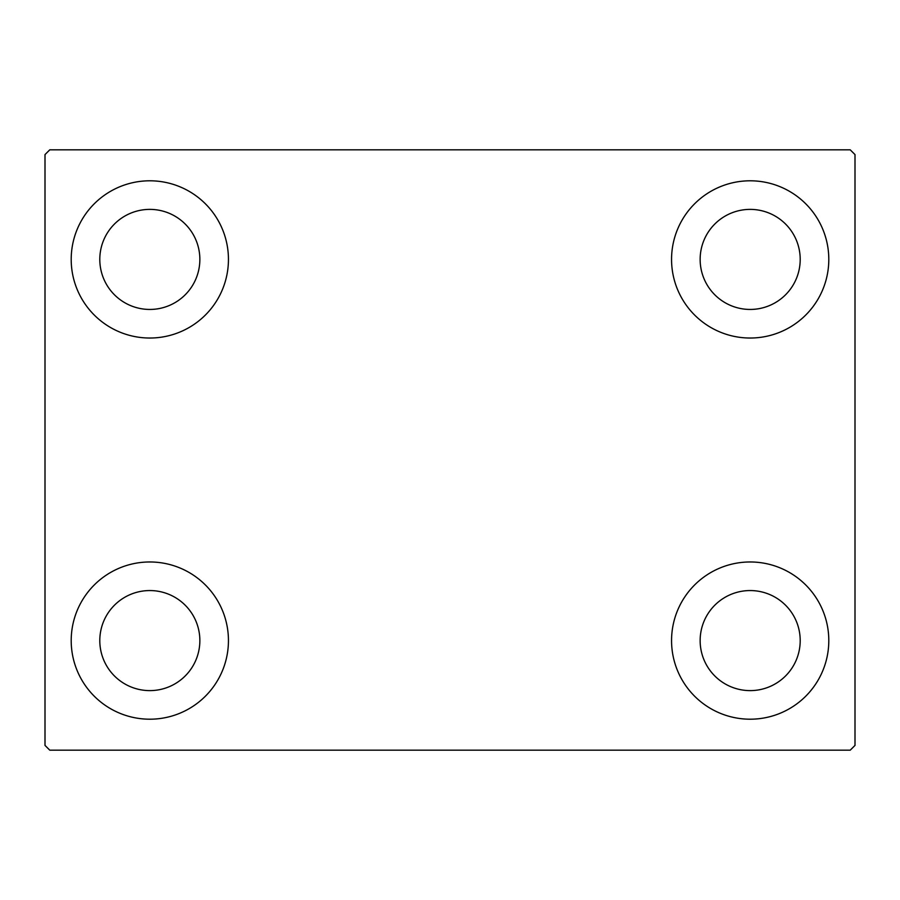 <?xml version="1.0" encoding="UTF-8"?>
<svg xmlns="http://www.w3.org/2000/svg" width="900" height="900" viewBox="0 0 900 900"><rect width="100%" height="100%" fill="white"/><g stroke="black" fill="none" stroke-linecap="round" stroke-linejoin="round"><path stroke-width="1.35" d="M71.201 640.586A78.615 78.615 0 0 1 149.828 561.971A78.615 78.615 0 0 1 228.442 640.586A78.615 78.615 0 0 1 149.828 719.201A78.615 78.615 0 0 1 71.201 640.586M671.558 259.414A78.615 78.615 0 0 1 750.173 180.799A78.615 78.615 0 0 1 828.799 259.414A78.615 78.615 0 0 1 750.173 338.029A78.615 78.615 0 0 1 671.558 259.414M671.558 640.586A78.615 78.615 0 0 1 750.173 561.971A78.615 78.615 0 0 1 828.799 640.586A78.615 78.615 0 0 1 750.173 719.201A78.615 78.615 0 0 1 671.558 640.586M71.201 259.414A78.615 78.615 0 0 1 149.828 180.799A78.615 78.615 0 0 1 228.442 259.414A78.615 78.615 0 0 1 149.828 338.029A78.615 78.615 0 0 1 71.201 259.414M99.799 259.414A50.029 50.029 0 0 1 149.828 209.385A50.029 50.029 0 0 1 199.856 259.414A50.029 50.029 0 0 1 149.828 309.442A50.029 50.029 0 0 1 99.799 259.414M700.144 640.586A50.029 50.029 0 0 1 750.173 590.558A50.029 50.029 0 0 1 800.201 640.586A50.029 50.029 0 0 1 750.173 690.615A50.029 50.029 0 0 1 700.144 640.586M700.144 259.414A50.029 50.029 0 0 1 750.173 209.385A50.029 50.029 0 0 1 800.201 259.414A50.029 50.029 0 0 1 750.173 309.442A50.029 50.029 0 0 1 700.144 259.414M99.799 640.586A50.029 50.029 0 0 1 149.828 590.558A50.029 50.029 0 0 1 199.856 640.586A50.029 50.029 0 0 1 149.828 690.615A50.029 50.029 0 0 1 99.799 640.586M850.23 149.828L49.77 149.828L45 154.586L45 745.414L49.77 750.173L850.23 750.173L855 745.414L855 154.586L850.23 149.828"/></g></svg>
